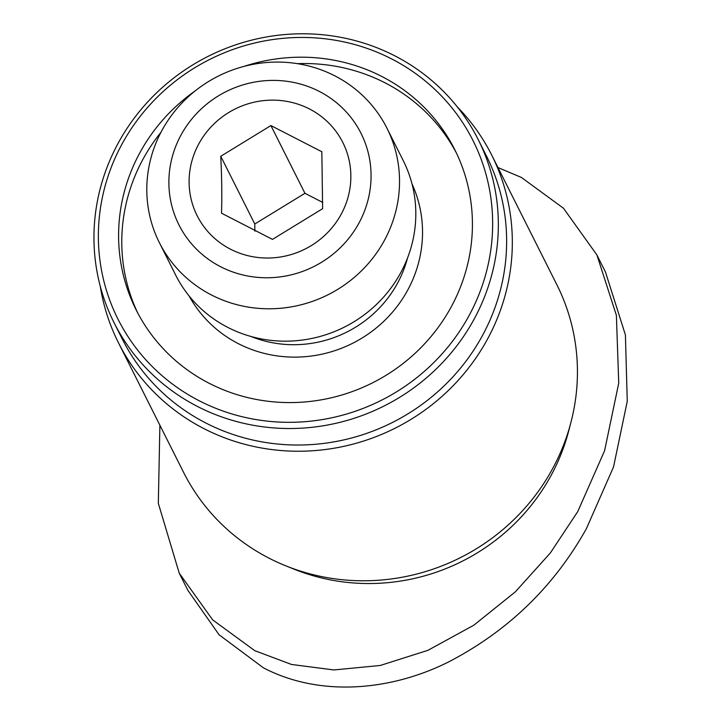 <?xml version="1.0" encoding="UTF-8"?>
<svg xmlns="http://www.w3.org/2000/svg" width="723" height="723" viewBox="0 0 723 723"><rect width="100%" height="100%" fill="white"/><g stroke="black" fill="none" stroke-linecap="round" stroke-linejoin="round"><path stroke-width="1.08" d="M159.882 425.214L158.328 503.353L179.25 573.194L187.872 590.339L219.096 634.785L263.362 667.799C320.235 697.559 391.794 690.736 449.417 661.518C508.45 630.664 554.089 586.407 586.353 528.748L613.538 466.922L627.257 401.292L625.404 334.912L605.485 272.047M457.225 106.814A208.893 200.605 153.3 0 1 491.73 155.129A208.893 200.605 153.3 0 1 447.121 391.667A208.893 200.605 153.3 0 1 203.859 428.585A208.893 200.605 153.3 0 1 118.436 342.738A208.893 200.605 153.3 0 1 100.253 286.218M118.436 342.738L183.543 472.291A208.893 200.605 -26.7 0 0 268.965 558.129A208.893 200.605 -26.7 0 0 285.757 565.811A208.893 200.605 -26.7 0 0 570.899 422.503A208.893 200.605 -26.7 0 0 556.837 284.681L491.73 155.129M285.757 565.811L293.945 569.118A201.256 193.258 -26.7 0 0 568.667 431.053L570.899 422.503M478.246 139.638L486.543 156.15A203.805 195.707 153.3 0 1 443.018 386.913A203.805 195.707 153.3 0 1 205.684 422.928A203.805 195.707 153.3 0 1 122.35 339.177L114.053 322.675A203.805 195.707 153.3 0 1 157.569 91.902A203.805 195.707 153.3 0 1 394.903 55.888A203.805 195.707 153.3 0 1 478.246 139.638A203.805 195.707 153.3 0 1 434.722 370.411A203.805 195.707 153.3 0 1 197.388 406.416A203.805 195.707 153.3 0 1 114.053 322.675M391.794 58.997A198.708 190.818 153.3 0 1 467.537 318.364A198.708 190.818 153.3 0 1 199.223 400.768A198.708 190.818 153.3 0 1 123.479 141.401A198.708 190.818 153.3 0 1 391.794 58.997M456.403 152.996A178.328 171.243 -26.7 0 0 385.115 82.874A178.328 171.243 -26.7 0 0 297.469 63.669M160.958 132.282A178.328 171.243 -26.7 0 0 137.804 313.122M243.913 66.417A178.328 171.243 153.3 0 1 381.925 76.53A178.328 171.243 153.3 0 1 454.839 149.806A178.328 171.243 153.3 0 1 416.764 351.73A178.328 171.243 153.3 0 1 209.092 383.244A178.328 171.243 153.3 0 1 136.177 309.959A178.328 171.243 153.3 0 1 195.12 90.944M386.977 128.233L403.253 160.623A127.375 122.314 153.3 0 1 376.05 304.853A127.375 122.314 153.3 0 1 227.718 327.356A127.375 122.314 153.3 0 1 175.635 275.02L159.358 242.63A127.375 122.314 153.3 0 1 186.561 98.4A127.375 122.314 153.3 0 1 334.894 75.888A127.375 122.314 153.3 0 1 386.977 128.233A127.375 122.314 153.3 0 1 359.774 272.463A127.375 122.314 153.3 0 1 211.441 294.975A127.375 122.314 153.3 0 1 159.358 242.63M319.358 91.45A101.898 97.858 153.3 0 1 358.192 224.455A101.898 97.858 153.3 0 1 220.596 266.715A101.898 97.858 153.3 0 1 181.753 133.701A101.898 97.858 153.3 0 1 319.358 91.45M270.908 125.567L321.843 151.758L322.621 208.676L272.463 239.394L221.527 213.195C222.051 195.843 221.789 176.873 220.75 156.276L270.908 125.567L304.943 193.294L322.756 202.449M340.551 215.382A81.518 78.283 153.3 0 1 230.474 249.182A81.518 78.283 153.3 0 1 199.403 142.783A81.518 78.283 153.3 0 1 309.48 108.974A81.518 78.283 153.3 0 1 340.551 215.382M179.25 573.194L212.652 619.864L254.74 650.655L291.477 664.455L333.918 669.95L380.262 665.467L427.908 650.339L473.863 625.178L515.336 591.848L550.302 553.023L577.731 511.604L604.582 450.763L618.734 383.127L616.385 315.3L596.873 254.903L563.47 208.233L521.382 177.433L497.975 167.546M304.943 193.294L254.785 224.003L254.885 231.152M254.785 224.003L220.75 156.276M189.055 295.888A124.826 119.873 -26.7 0 0 238.21 343.588A124.826 119.873 -26.7 0 0 382.033 322.964A124.826 119.873 -26.7 0 0 411.993 183.85M407.546 257.93A114.641 110.086 153.3 0 1 251.161 336.529M596.873 254.903L605.494 272.047"/></g></svg>
